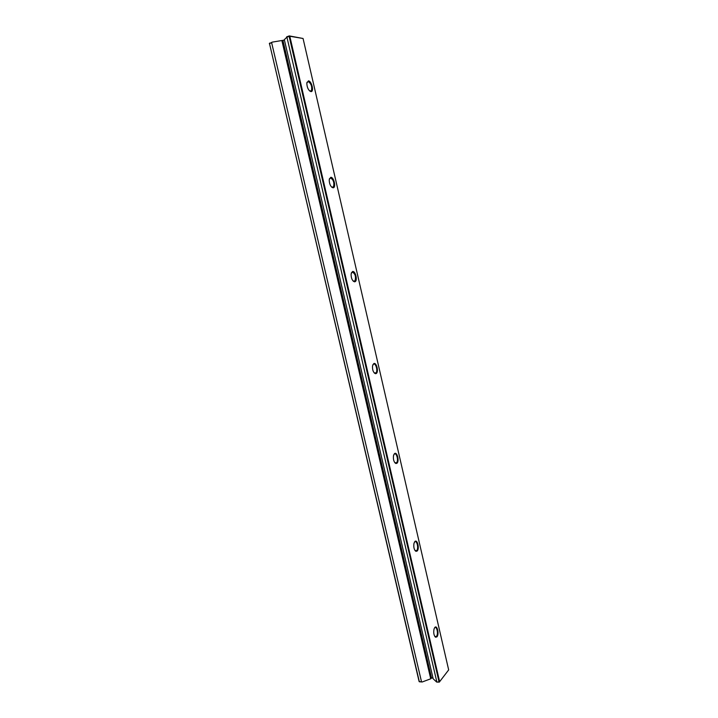 <?xml version="1.0" encoding="UTF-8"?>
<svg xmlns="http://www.w3.org/2000/svg" width="718" height="718" viewBox="0 0 718 718"><rect width="100%" height="100%" fill="white"/><g stroke="black" fill="none" stroke-linecap="round" stroke-linejoin="round"><path stroke-width="1.08" d="M419.115 681.544L269.483 43.538L419.348 681.768L422.202 681.983L419.115 681.544M308.444 80.874C311.675 80.937 314.287 91.868 311.011 91.599L310.921 91.599C308.408 90.441 307.035 87.641 306.801 83.198L308.444 80.874M309.682 90.998L311.424 90.692C312.258 86.627 311.172 83.557 308.148 81.502L306.918 82.39M330.738 177.319C333.861 176.816 336.374 187.712 333.152 187.793L332.964 187.802C330.558 186.734 329.311 184.032 329.212 179.688L330.738 177.319M331.662 187.147L333.475 186.895C334.453 182.668 333.439 179.671 330.433 177.911L329.4 178.746M352.511 271.53C355.473 270.48 357.923 281.124 354.871 281.761L354.405 281.797C352.143 280.684 351.048 278.046 351.12 273.881L352.511 271.53M353.175 281.097L354.997 280.917C356.137 276.502 355.204 273.558 352.206 272.086L351.371 272.822M373.791 363.586C376.591 362.007 378.987 372.409 376.097 373.584L375.361 373.683C373.243 372.48 372.301 369.869 372.534 365.848L373.791 363.586M374.231 372.938L376.026 372.839C378.045 370.739 375.738 362.787 373.477 364.107L372.866 364.69M394.577 453.552C397.233 451.469 399.576 461.638 396.839 463.325L395.86 463.505C393.886 462.186 393.096 459.565 393.482 455.652L394.577 453.552M394.846 462.751L396.569 462.715C398.741 460.624 396.524 452.241 394.272 454.045L393.877 454.44M414.914 541.498C417.418 538.94 419.707 548.884 417.122 551.056L415.928 551.334C414.089 549.871 413.442 547.215 413.972 543.364L414.914 541.498M415.04 550.58L416.646 550.607C418.953 548.552 416.853 539.649 414.6 541.964L414.421 542.153M434.785 627.505C437.154 624.48 439.398 634.218 436.948 636.848L435.584 637.243C433.869 635.618 433.358 632.89 434.031 629.067L434.785 627.505M434.821 636.507L436.436 636.426C438.59 634.147 436.768 625.549 434.614 627.792L434.507 627.9M271.646 42.739L269.483 43.538L272.194 42.138L271.646 42.739L421.52 681.777M284.418 40.091L272.194 42.138M286.931 37.165L284.319 39.661L433.178 678.815L436.697 682.082L439.048 681.894L289.139 36.358L286.931 37.165L436.84 681.885M286.653 36.86L289.273 35.9L303.059 38.485L289.803 36.25L439.64 681.678L448.669 669.912L303.059 38.485M281.869 40.549L430.728 678.797L422.202 681.983M432.999 678.016L431.554 678.016L430.728 678.797M448.669 669.912L439.317 682.1L436.697 682.082M269.331 43.717L269.618 43.08M289.273 35.9L289.139 36.358L289.803 36.25L289.273 35.9M439.048 681.894L439.64 681.678L439.048 681.894M282.65 40.675L431.267 678.124M282.982 40.621L431.554 678.016M310.481 91.249L311.011 91.599M416.646 550.607L415.183 550.706M396.569 462.715L395.017 462.886M376.026 372.839L374.437 373.091M354.997 280.917L353.427 281.259M333.475 186.895L331.967 187.308M311.424 90.692L310.014 91.159M436.284 636.588L434.893 636.615M435.198 636.785L435.584 637.243M374.913 373.279L375.361 373.683M353.929 281.42L354.405 281.797M332.461 187.434L332.964 187.802"/></g></svg>
